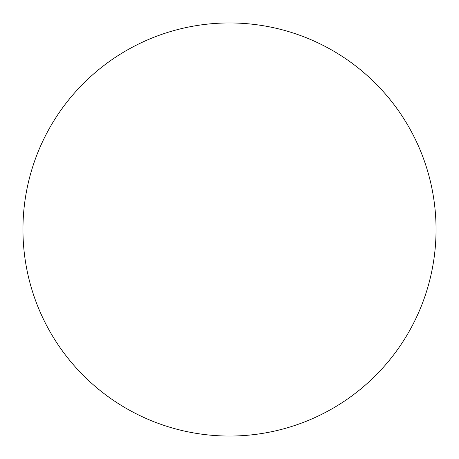<?xml version="1.0" encoding="UTF-8"?>
<svg xmlns="http://www.w3.org/2000/svg" width="459" height="459" viewBox="0 0 459 459"><rect width="100%" height="100%" fill="white"/><g stroke="black" fill="none" stroke-linecap="round" stroke-linejoin="round"><path stroke-width="0.69" d="M229.5 22.95A206.55 206.55 0 0 1 436.05 229.5A206.55 206.55 0 0 1 229.5 436.05A206.55 206.55 0 0 1 22.95 229.5A206.55 206.55 0 0 1 229.5 22.95M22.95 229.5A206.55 206.55 0 0 0 229.5 436.05A206.55 206.55 0 0 0 436.05 229.5A206.55 206.55 0 0 0 229.5 22.95A206.55 206.55 0 0 0 22.95 229.5"/></g></svg>
